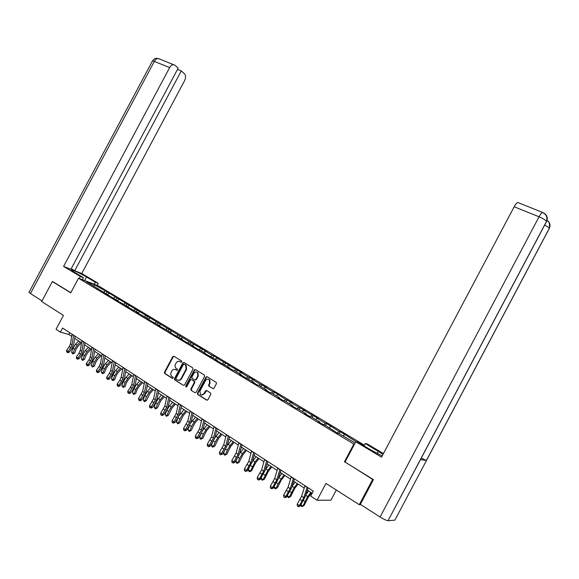<?xml version="1.0" encoding="UTF-8"?>
<svg xmlns="http://www.w3.org/2000/svg" width="579" height="579" viewBox="0 0 579 579"><rect width="100%" height="100%" fill="white"/><g stroke="black" fill="none" stroke-linecap="round" stroke-linejoin="round"><path stroke-width="0.87" d="M181.792 361.918L181.611 360.992L173.917 356.244L172.737 356.664L164.465 372.21L164.631 373.462L172.361 378.376L173.193 378.087L173.07 377.211L171.717 376.307C170.653 375.206 170.479 373.868 171.181 372.29L171.876 370.994C172.904 369.395 174.17 368.953 175.661 369.67L176.66 370.292L177.492 370.003L177.391 369.141L175.929 368.157C174.938 367.057 174.786 365.747 175.473 364.227L176.161 362.932C177.196 361.332 178.462 360.891 179.96 361.593L180.959 362.208L181.792 361.918M212.79 388.596L214.027 388.183L216.423 383.682L216.322 382.473L207.152 376.77L205.929 377.19L197.453 393.119L197.627 394.4L206.652 400.147L207.89 399.734L210.785 394.292L210.64 393.04L206.652 390.514L205.422 390.926L203.989 393.611C202.954 395.124 201.753 395.406 200.399 394.473L199.95 391.064L205.538 380.562C206.66 378.977 207.912 378.738 209.287 379.838L209.591 383.081L208.657 384.84L208.78 386.07L213.26 388.719L208.939 386.2M53.203 281.814L52.363 281.517L41.688 301.521L63.429 315.432L56.04 329.285L60.397 332.136L62.575 328.047L313.319 491.151L310.706 496.08L317.06 500.242L330.927 500.176L336.312 490.022M345.048 462.013L372.673 479.412L359.269 504.707L325.984 483.414L317.06 500.242M344.389 461.941L353.863 444.064L78.512 278.231L98.01 285.642L364.408 445.171M52.363 281.517L70.718 292.851L78.512 278.231M192.988 369.185L192.713 367.853L184.035 362.49L182.841 362.91L174.511 378.579L174.677 379.838L183.391 385.382L184.592 384.97L192.988 369.185M195.492 369.568L204.322 375.018L204.604 376.372L196.143 392.287L194.92 392.7L191.056 390.232L190.882 388.958L194.305 382.524L194.023 381.177L191.533 379.614L190.325 380.027L186.778 386.707L185.866 386.938L185.743 386.048L194.283 369.988L195.492 369.568M360.818 504.678L359.269 504.707M372.673 479.412L373.173 479.448M354.5 444.18L353.863 444.064M339.243 433.685L340.3 431.702L339.026 431.435L326.628 423.51L325.311 423.213L316.995 418.219L318.334 418.537L303.671 410.236L305.053 410.576L298.612 407.196L290.593 402.383L292.011 402.76L285.621 399.401L274.323 392.157L272.854 391.751L265.11 387.105L266.601 387.525L260.311 384.224L252.697 379.658L254.224 380.106L247.986 376.828L240.502 372.34L242.065 372.818L228.517 365.154L230.102 365.646L216.727 358.083L218.348 358.596L213.883 355.919L212.247 355.397L205.14 351.135L206.79 351.67L189.405 341.697L106.999 291.845L94.457 284.745L86.466 281.712L119.542 302.05L127.829 306.581L125.954 305.907L138.359 312.913L136.506 312.255L149.064 319.347L147.24 318.703L151.409 321.215L159.942 325.89L158.139 325.268L171.008 332.541L169.227 331.933L173.541 334.532L182.255 339.301L180.503 338.715L184.889 341.357L193.69 346.177L191.967 345.612L196.433 348.297L205.328 353.176L203.634 352.633L208.172 355.361L217.161 360.29L215.497 359.769L220.114 362.548L229.197 367.527L227.569 367.028L232.266 369.858L233.887 370.343L241.45 374.895L239.851 374.418L253.913 382.386L252.35 381.937L257.221 384.869L258.77 385.303L266.608 390.014L265.073 389.595L270.031 392.576L271.544 392.989L279.527 397.78L278.029 397.382L283.073 400.422L284.557 400.806L292.677 405.691L291.223 405.322L296.361 408.412L297.801 408.767L306.067 413.739L304.655 413.399L309.888 416.547L311.285 416.88L319.709 421.946L318.334 421.635L323.668 424.841L325.311 423.213M340.3 431.702L356.382 441.849M355.122 443.007L339.019 433.555L337.709 433.287L325.022 425.138L323.668 424.841M337.398 433.099L339.026 431.435M329.241 427.678L330.551 426.354M333.605 430.298L333.54 430.776M315.671 419.514L316.995 418.219M319.709 421.946L319.651 422.424M310.286 416.641L311.842 415.129M302.339 411.503L303.671 410.236M306.067 413.739L306.016 414.224M297.128 408.6L298.612 407.196M289.254 403.628L290.593 402.383M292.677 405.691L292.627 406.169M284.195 400.711L285.621 399.401M276.386 395.898L277.739 394.675M279.527 397.78L279.483 398.258M271.493 392.975L272.854 391.751M263.756 388.299L265.11 387.105M266.608 390.014L266.572 390.492M258.951 385.411L260.311 384.224M251.337 380.837L252.697 379.658M253.913 382.386L253.892 382.864M246.618 378L247.986 376.828M239.134 373.498L240.502 372.34M241.45 374.895L241.429 375.366M234.495 370.712L235.87 369.561M227.134 366.29L228.517 365.154M229.197 367.527L229.183 368.005M222.575 363.547L223.957 362.418M215.345 359.197L216.727 358.083M217.161 360.29L217.154 360.76M210.857 356.505L212.247 355.397M203.75 352.227L205.14 351.135M205.328 353.176L205.321 353.646M199.335 349.571L200.732 348.486M192.344 345.366L193.741 344.295M193.69 346.177L193.697 346.655M188.009 342.761L189.405 341.697M181.126 338.628L182.53 337.571M182.255 339.301L182.262 339.779M176.863 336.066L178.267 335.017M170.096 331.991L171.507 330.956M171.008 332.541L171.022 333.012M165.898 329.473L167.309 328.445M159.247 325.47L160.658 324.45M159.942 325.89L159.963 326.361M155.114 322.988L156.533 321.975M148.564 319.051L149.983 318.052M149.064 319.347L149.085 319.818M144.504 316.604L145.922 315.613M138.055 312.732L139.481 311.748M138.359 312.913L138.388 313.384M134.06 310.33L135.479 309.352M127.713 306.515L129.139 305.546M127.829 306.581L127.858 307.051M123.783 304.149L125.209 303.186M117.472 300.436L118.963 299.444M117.465 300.349L117.501 300.819M113.665 298.062L115.091 297.121M107.289 294.516L108.946 293.437M107.267 294.219L107.303 294.682M103.699 292.077L105.132 291.15M93.972 286.229L94.457 284.745M97.221 288.183L97.272 288.646M60.397 332.136L68.771 334.467L71.68 336.37M74.72 338.353L81.552 342.804M84.599 344.794L91.576 349.347M94.63 351.344L101.766 355.998M104.828 357.996L112.123 362.751M115.192 364.756L122.647 369.619M125.723 371.624L133.351 376.603M136.434 378.608L144.229 383.696M147.319 385.715L155.288 390.912M158.385 392.931L166.542 398.251M169.64 400.277L177.985 405.72M181.089 407.746L189.623 413.312M192.735 415.346L201.463 421.042M204.582 423.075L213.513 428.901M216.64 430.942L225.781 436.906M228.908 438.947L238.266 445.048M241.4 447.089L250.975 453.343M254.109 455.391L263.915 461.789M267.057 463.83L277.102 470.387M280.236 472.435L290.52 479.144M293.669 481.192L304.199 488.068M307.348 490.116L312.19 493.279M343.065 435.987L344.367 434.641M69.719 332.693L68.771 334.467M106.109 293.524L106.999 291.845M116.039 299.495L116.936 297.809M126.128 305.56L127.033 303.859M136.376 311.719L137.288 310.004M146.784 317.98L147.703 316.25M157.365 324.341L158.291 322.597M168.113 330.804L169.046 329.046M179.041 337.369L179.982 335.596M190.144 344.049L191.092 342.261M201.434 350.838L202.389 349.036M194.587 369.634L194.385 370.017M212.913 357.735L213.883 355.919M206.5 376.69L206.196 377.262M224.587 364.756L225.557 362.924M236.456 371.892L237.441 370.046M248.536 379.151L249.527 377.291M260.818 386.54L261.817 384.659M273.317 394.053L274.323 392.157M286.04 401.703L287.054 399.785M298.988 409.483L300.009 407.551M312.168 417.408L313.196 415.461M325.586 425.471L326.628 423.51M181.336 362.28L179.613 361.419M175.271 369.467L177.051 370.357M173.975 356.28L173.23 356.809L164.964 372.34L165.138 373.593L172.766 378.442M184.086 362.526L183.326 363.047L175.003 378.702L175.176 379.962L183.391 385.382M184.187 364.205L183.355 364.502L176.03 378.261L176.154 379.144L177.275 379.86C178.781 380.591 180.055 380.15 181.097 378.543L186.112 369.113L185.721 365.24L184.404 364.271M178.223 380.208C179.599 380.584 180.72 380.07 181.589 378.673L181.097 378.543M184.672 364.343L186.206 365.378L186.597 369.243L181.589 378.673M194.92 392.7L191.157 390.311M191.569 379.629L194.638 381.402L194.783 382.647L191.367 389.066L191.642 390.42M195.528 369.59L194.761 370.119L186.235 386.164L186.351 387.054L185.866 386.938M197.852 375.851L197.533 372.608C196.18 371.559 194.957 371.819 193.864 373.375L191.917 377.045L192.054 378.282L194.682 379.947L195.897 379.527L197.852 375.851L198.329 375.981L198.011 372.738L196.809 372.109M195.13 380.056L196.375 379.65L195.897 379.527M198.329 375.981L196.375 379.65M208.491 379.281L209.757 379.962L210.061 383.204L209.128 384.955L209.41 386.316M201.601 395.023L203.989 393.611M206.645 390.507L204.467 393.72M207.173 376.784L206.399 377.313L197.931 393.235L198.105 394.509L207.152 400.263M81.429 342.725L77.854 346.394L76.139 349.094L74.684 353.074L72.737 353.907L71.564 352.162L73.019 348.167L75.596 344.121L78.701 340.944M71.564 352.162L73.12 353.19L74.575 349.195L77.152 345.142L80.257 341.965M72.737 353.907L73.12 353.19L74.684 353.074M73.613 335.227L72.042 344.867L70.797 347.718L68.134 351.446L69.241 352.227L71.905 348.515L73.765 344.244L75.075 336.182M72.035 334.206L70.479 343.839L69.241 346.683L66.571 350.404L68.134 351.446L67.287 352.358L66.665 351.938L67.287 352.358M67.736 352.669L69.241 352.227M66.571 350.404L66.665 351.938M84.643 280.562L86.539 276.994C79.909 273.223 74.973 270.878 71.745 269.966C71 269.959 71.955 270.762 74.604 272.369L83.448 277.674L80.343 276.48L63.589 266.427L169.647 67.591L154.325 61.403L30.47 293.539L42.014 300.921M86.539 276.994L95.289 282.219L98.235 283.348L81.755 273.52L74.705 270.762L181.27 70.935L184.477 73.808C185.873 75.48 185.895 77.789 184.549 80.734L81.755 273.52M71.231 268.685L74.705 270.762M30.47 293.539C29.138 292.677 28.689 292.2 29.116 292.12L152.306 61.251C152.176 60.773 152.849 60.824 154.325 61.403C155.469 59.42 156.808 58.457 158.335 58.522L174.88 65.217L178.173 68.163L70.913 269.286L63.589 266.427M82.37 279.7L83.448 277.674M79.258 278.521L80.343 276.48M97.178 285.324L98.235 283.348M94.225 284.202L95.289 282.219M177.507 69.422L181.27 70.935M173.657 64.66C172.137 64.602 170.805 65.579 169.647 67.591M53 281.741L70.804 292.684M420.651 459.292L388.039 520.716C386.403 520.499 383.754 519.254 380.092 516.996L360.348 504.381L373.462 479.622L345.026 462.056L355.796 441.741L357.779 442.11L371.125 450.115L382.169 455.941M383.03 454.312L365.284 443.521L367.144 443.869L383.421 453.581M355.796 441.741L381.518 457.171L514.181 206.754C515.578 204.206 516.758 202.773 517.727 202.469L518.292 202.693M364.046 445.866L365.284 443.521M388.133 520.709L394.878 520.159L426.462 460.5L421.28 458.098M543.71 213.007C547.112 215.033 548.052 217.87 546.54 221.511L420.528 459.523L426.462 460.5L549.319 228.408C550.752 225.086 549.985 222.401 547.017 220.346M91.221 349.115L87.646 352.828L85.924 355.549L84.447 359.559L82.493 360.406L81.313 358.647L82.79 354.63L85.374 350.541L88.486 347.328M81.313 358.647L82.891 359.689L84.368 355.672L86.959 351.576L90.063 348.363M82.493 360.406L82.891 359.689L84.447 359.559M101.173 355.607L97.59 359.364L95.861 362.114L94.363 366.145L92.401 367.006L91.214 365.233L92.712 361.187L95.311 357.062L98.423 353.812M91.214 365.233L92.814 366.297L94.312 362.251L96.917 358.119L100.029 354.862M92.401 367.006L92.814 366.297L94.363 366.145M83.521 341.668L81.885 351.352L80.633 354.225L77.955 357.988L79.048 358.763L81.719 355.014L83.6 350.715L84.968 342.616M81.921 340.633L80.293 350.309L79.048 353.176L76.37 356.932L77.955 357.988L77.094 358.9L76.464 358.481L77.094 358.9M77.535 359.212L79.048 358.763M76.37 356.932L76.464 358.481M93.588 348.218L91.887 357.945L90.621 360.84L87.928 364.632L89.014 365.407L91.692 361.614L93.588 357.286L95.021 349.151M91.967 347.161L90.273 356.881L89.007 359.776L86.322 363.561L87.928 364.632L87.053 365.552L86.416 365.125L87.053 365.552M87.487 365.863L89.014 365.407M86.322 363.561L86.416 365.125M111.277 362.201L107.694 366L105.957 368.78L104.437 372.84L102.469 373.708L101.274 371.921L102.794 367.853L105.407 363.692L108.519 360.399M101.274 371.921L102.903 373.006L104.423 368.932L107.043 364.763L110.155 361.47M102.469 373.708L102.903 373.006L104.437 372.84M121.547 368.903L117.964 372.753L116.213 375.547L114.671 379.636L113.31 380.446L112.037 380.085L111.494 378.717L113.035 374.627L115.662 370.43L118.782 367.093M111.494 378.717L113.151 379.817L114.693 375.728L117.327 371.515L120.439 368.179M112.702 380.519L113.151 379.817L114.671 379.636M131.983 375.713L128.393 379.607L126.635 382.437L125.071 386.548L123.095 387.445L121.88 385.628L123.443 381.51L126.092 377.269L129.204 373.896M121.88 385.628L123.559 386.75L125.129 382.625L127.778 378.376L130.89 374.997M123.095 387.445L123.559 386.75L125.071 386.548M103.822 354.876L102.049 364.647L100.768 367.556L98.068 371.392L99.132 372.152L101.824 368.324L103.75 363.967L105.233 355.796M102.172 353.805L100.406 363.561L99.132 366.471L96.432 370.299L98.068 371.392L97.178 372.311L96.527 371.877L97.178 372.311M97.605 372.615L99.132 372.152M96.432 370.299L96.527 371.877M114.215 361.636L112.377 371.45L111.081 374.389L108.367 378.261L109.424 379.006L112.123 375.141L114.063 370.755L115.605 362.541M112.543 360.551L110.712 370.35L109.417 373.281L106.71 377.153L108.367 378.261L107.462 379.18L106.804 378.738L107.462 379.18M107.889 379.484L109.424 379.006M106.71 377.153L106.804 378.738M124.789 368.512L122.871 378.369L121.561 381.322L118.84 385.238L119.875 385.976L122.589 382.075L124.55 377.653L126.157 369.409M123.081 367.404L121.177 377.255L119.867 380.208L117.153 384.109L118.84 385.238L117.921 386.164L117.248 385.708L117.921 386.164M118.333 386.454L119.875 385.976M117.153 384.109L117.248 385.708M142.593 382.632L139.003 386.577L137.23 389.428L135.645 393.568L133.662 394.48L132.439 392.649L134.024 388.509L136.68 384.232L139.8 380.808M132.439 392.649L134.147 393.785L135.739 389.638L138.395 385.353L141.515 381.93M133.662 394.48L134.147 393.785L135.645 393.568M135.529 375.503L133.539 385.404L129.486 392.33L130.507 393.061L133.228 389.117L135.211 384.659L136.883 376.379M133.8 374.374L131.824 384.268L130.499 387.242L127.764 391.187L129.486 392.33L128.545 393.257L127.865 392.801L128.545 393.257M128.958 393.546L130.507 393.061M127.764 391.187L127.865 392.801M153.37 389.66L149.78 393.662L146.386 400.704L144.403 401.638L143.165 399.792L144.779 395.616L147.45 391.303L150.569 387.836M143.165 399.792L144.902 400.943L146.516 396.767L149.194 392.446L152.313 388.972M144.403 401.638L144.902 400.943L146.386 400.704M146.458 382.61L144.388 392.555L140.306 399.546L141.305 400.263L144.041 396.275L146.053 391.788L147.783 383.472M144.692 381.467L142.637 391.397L138.562 398.381L140.306 399.546L139.351 400.473L138.656 400.009L139.351 400.473M139.756 400.755L141.305 400.263M138.562 398.381L138.656 400.009M164.327 396.81L160.738 400.863L157.314 407.963L155.317 408.904L154.079 407.044L155.715 402.846L158.4 398.49L161.519 394.979M154.079 407.044L155.845 408.224L157.481 404.019L160.173 399.655L163.292 396.137M155.317 408.904L155.845 408.224L157.314 407.963M157.568 389.841L155.418 399.821L151.307 406.878L152.291 407.58L155.034 403.556L157.068 399.032L158.87 390.687M155.773 388.668L153.638 398.649L149.534 405.691L151.307 406.878L150.337 407.804L149.628 407.334L150.337 407.804M150.735 408.086L152.291 407.58M149.534 405.691L149.628 407.334M175.473 404.084L171.883 408.188L168.417 415.338L166.419 416.301L165.167 414.426L166.832 410.2L169.531 405.799L172.651 402.246M165.167 414.426L166.962 415.621L168.627 411.387L171.333 406.979L174.453 403.418M166.419 416.301L166.962 415.621L168.417 415.338M168.865 397.187L166.636 407.211L162.496 414.332L163.466 415.027L166.216 410.96L168.279 406.407L170.139 398.019M167.042 396L164.827 406.024L160.694 413.131L162.496 414.332L161.512 415.266L160.788 414.781L161.512 415.266M161.896 415.541L163.466 415.027M160.694 413.131L160.788 414.781M186.8 411.474L183.21 415.635L179.714 422.844L177.71 423.821L176.45 421.925L178.209 417.495M176.45 421.925L178.274 423.14L179.968 418.885L182.682 414.434L185.801 410.822M179.077 415.736L183.97 409.628M177.71 423.821L178.274 423.14L179.714 422.844M180.358 404.663L178.042 414.73L173.881 421.917L174.822 422.598L177.594 418.487L179.671 413.898L181.611 405.474M178.506 403.454L176.204 413.522L172.043 420.694L173.881 421.917L172.875 422.851L172.144 422.366L172.875 422.851M173.251 423.126L174.822 422.598M172.043 420.694L172.144 422.366M198.322 418.993L194.732 423.206L191.2 430.472L189.188 431.464L187.922 429.56L189.499 425.616M187.922 429.56L189.774 430.798L191.497 426.506L194.233 422.011L197.345 418.356M190.853 422.88L195.485 417.141M189.188 431.464L191.2 430.472M192.047 412.27L189.651 422.381L185.461 429.64L186.38 430.306L189.159 426.144L191.265 421.526L193.277 413.066M190.165 411.039L187.777 421.15L183.586 428.388L185.461 429.64L184.433 430.573L183.688 430.074L184.433 430.573M184.802 430.834L186.38 430.306M183.586 428.388L183.688 430.074M210.047 426.636L206.457 430.914L202.882 438.238L200.87 439.244L200.117 438.737L199.589 437.319L201.007 433.816M199.589 437.319L201.478 438.578L203.222 434.264L205.972 429.727L209.091 426.014M202.773 430.248L207.195 424.776M200.87 439.244L202.882 438.238M203.946 420.007L201.456 430.161L197.236 437.485L198.141 438.137L200.927 433.939L203.063 429.278L205.14 420.788M202.028 418.755L199.552 428.909L195.333 436.219L197.236 437.485L196.194 438.426L195.434 437.912L196.194 438.426M196.556 438.679L198.141 438.137M195.333 436.219L195.434 437.912M221.967 434.416L218.377 438.752L214.773 446.134L212.754 447.154L211.986 446.648L211.458 445.222L212.717 442.146M211.458 445.222L213.383 446.496L215.156 442.153L217.921 437.572L221.033 433.809M214.881 437.789L219.108 432.549M212.754 447.154L214.773 446.134M216.054 427.881L213.47 438.079L209.222 445.475L210.105 446.112L212.898 441.864L215.062 437.174L217.219 428.641M214.1 426.607L211.53 436.805L207.289 444.187L209.222 445.475L208.158 446.409L207.383 445.895L208.158 446.409M208.512 446.67L210.105 446.112M207.289 444.187L207.383 445.895M234.097 442.327L230.514 446.72L226.867 454.168L224.84 455.21L224.059 454.689L223.537 453.256L224.609 450.657M223.537 453.256L225.499 454.551L227.301 450.18L230.08 445.548L233.192 441.741M227.192 445.497L231.231 440.46M224.84 455.21L226.867 454.168M228.372 435.9L225.694 446.141L221.417 453.603L222.278 454.226L225.079 449.934L227.272 445.2L229.508 436.638M226.382 434.605L223.726 444.838L219.448 452.293L221.417 453.603L220.338 454.544L219.55 454.016L220.338 454.544M220.679 454.79L222.278 454.226M219.448 452.293L219.55 454.016M246.444 450.382L242.862 454.841L239.17 462.339L237.144 463.403L236.348 462.874L235.834 461.434L236.688 459.364M235.834 461.434L237.824 462.751L239.655 458.351L242.449 453.675L245.561 449.811M239.706 453.357L243.564 448.508M237.144 463.403L239.17 462.339M240.915 444.057L238.143 454.341L233.836 461.876L234.669 462.483L237.484 458.141L239.699 453.379L242.022 444.773M238.888 442.74L236.131 453.017L231.832 460.544L233.836 461.876L232.729 462.816L231.933 462.281L232.729 462.816M233.062 463.062L234.669 462.483M231.832 460.544L231.933 462.281M259.001 458.582L255.426 463.099L251.699 470.662L249.665 471.74L248.854 471.205L248.34 469.75L248.963 468.281M248.34 469.75L250.367 471.103L255.042 461.941L258.147 458.025M252.451 461.347L256.121 456.693M249.665 471.74L251.699 470.662M253.689 452.365L250.808 462.693L246.473 470.3L247.276 470.893L252.35 461.702L254.76 453.06M251.626 451.019L248.767 461.34L244.432 468.939L246.473 470.3L245.351 471.241L244.533 470.698L245.351 471.241M245.67 471.48L247.276 470.893M244.432 468.939L244.533 470.698M271.79 466.92L268.222 471.501L264.451 479.13L262.417 480.23L261.592 479.68L261.078 478.225L261.426 477.414M261.078 478.225L263.141 479.6L267.86 470.358L270.965 466.385M265.435 469.475L268.895 465.031M262.417 480.23L264.451 479.13M266.687 460.819L263.706 471.19L259.341 478.876L260.123 479.455L265.233 470.17L267.73 461.499M264.589 459.451L261.628 469.822L257.264 477.494L259.341 478.876L258.198 479.817L257.365 479.267L258.198 479.817M258.509 480.049L260.123 479.455M257.264 477.494L257.365 479.267M284.81 475.417L281.242 480.063L277.435 487.757L275.394 488.871L274.555 488.314L274.077 486.787M274.048 486.852L276.147 488.249L278.072 483.755L284.014 474.896M278.665 477.733L281.908 473.521M275.394 488.871L277.435 487.757M279.932 469.431L276.842 479.846L272.448 487.612L273.201 488.169L278.347 478.797L280.938 470.09M277.797 468.042L274.721 478.449L270.335 486.201L272.448 487.612L271.283 488.553L270.436 487.988L271.283 488.553M271.58 488.777L273.201 488.169M270.335 486.201L270.436 487.988M298.069 484.066L294.508 488.785L290.651 496.536L288.61 497.672L287.756 497.108L287.307 495.79M287.358 495.704L289.391 497.057L294.204 487.656L297.302 483.566M292.156 486.121L295.152 482.162M288.61 497.672L290.651 496.536M293.423 478.211L290.224 488.669L285.794 496.507L286.518 497.043L291.707 487.583L294.385 478.84M291.244 476.792L288.06 487.243L283.645 495.074L285.794 496.507L284.607 497.455L283.746 496.876L284.607 497.455M284.897 497.665L286.518 497.043M283.645 495.074L283.746 496.876M311.567 492.874L308.014 497.658L304.113 505.481L302.064 506.639L301.196 506.06L300.812 504.917M300.928 504.736L302.875 506.032L307.746 496.543L310.829 492.396M305.922 494.625L308.643 490.97M302.064 506.639L304.113 505.481M307.167 487.149L303.852 497.651L299.394 505.568L300.088 506.089L305.314 496.529L308.093 487.75M304.945 485.709L301.652 496.196L297.201 504.106L299.394 505.568L298.178 506.516L297.302 505.93L298.178 506.516M298.453 506.719L300.088 506.089M297.201 504.106L297.302 505.93M180.453 361.73L179.96 361.593M176.161 369.8L175.661 369.67M165.218 373.65L164.718 373.527M164.964 372.34L164.465 372.21M173.23 356.809L172.737 356.664M175.263 380.027L174.771 379.904M175.003 378.702L174.511 378.579M183.326 363.047L182.841 362.91M186.597 369.243L186.112 369.113M185.736 365.002L185.251 364.864M191.367 389.066L190.882 388.958M194.783 382.647L194.305 382.524M194.508 381.3L194.023 381.177M192.018 379.737L191.533 379.614M186.235 386.164L185.743 386.048M194.761 370.119L194.283 369.988M209.128 384.955L208.657 384.84M210.061 383.204L209.591 383.081M205.892 391.035L205.422 390.926M207.13 400.248L206.652 400.147M198.213 394.589L197.736 394.48M197.931 393.235L197.453 393.119M206.399 377.313L205.929 377.19M73.019 348.167L74.575 349.195M75.596 344.121L77.152 345.142M72.042 344.867L70.479 343.839M70.797 347.718L69.241 346.683M73.569 335.436L71.999 334.416M152.458 60.94C156.366 56.785 155.15 59.109 156.431 58.298L159.435 58.964M380.092 516.996L539.049 216.799L514.181 206.754M377.204 453.523L378.362 451.338M549.319 228.408L549.29 228.336C548.747 227.467 547.206 226.367 544.665 225.05M546.54 221.511L546.496 221.417C545.483 220.027 543.001 218.486 539.049 216.799C540.46 214.208 541.626 212.739 542.537 212.406L543.073 212.645M82.79 354.63L84.368 355.672M85.374 350.541L86.959 351.576M92.712 361.187L94.312 362.251M95.311 357.062L96.917 358.119M81.885 351.352L80.293 350.309M80.633 354.225L79.048 353.176M83.477 341.885L81.878 340.843M91.887 357.945L90.273 356.881M90.621 360.84L89.007 359.776M93.545 348.435L91.923 347.378M102.794 367.853L104.423 368.932M105.407 363.692L107.043 364.763M113.035 374.627L114.693 375.728M115.662 370.43L117.327 371.515M123.443 381.51L125.129 382.625M126.092 377.269L127.778 378.376M102.049 364.647L100.406 363.561M100.768 367.556L99.132 366.471M103.771 355.093L102.121 354.015M112.377 371.45L110.712 370.35M111.081 374.389L109.417 373.281M114.172 361.853L112.492 360.76M122.871 378.369L121.177 377.255M121.561 381.322L119.867 380.208M124.738 368.729L123.03 367.622M134.024 388.509L135.739 389.638M136.68 384.232L138.395 385.353M133.539 385.404L131.824 384.268M132.215 388.379L130.499 387.242M135.479 375.72L133.749 374.591M144.779 395.616L146.516 396.767M147.45 391.303L149.194 392.446M144.388 392.555L142.637 391.397M143.049 395.551L141.298 394.393M146.407 382.828L144.641 381.684M155.715 402.846L157.481 404.019M158.4 398.49L160.173 399.655M155.418 399.821L153.638 398.649M154.065 402.839L152.284 401.667M157.51 390.058L155.722 388.893M166.832 410.2L168.627 411.387M169.531 405.799L171.333 406.979M166.636 407.211L164.827 406.024M165.261 410.258L163.452 409.064M168.807 397.411L166.984 396.224M178.137 417.676L179.968 418.885M180.851 413.232L182.682 414.434M178.042 414.73L176.204 413.522M176.653 417.799L174.815 416.583M180.301 404.887L178.448 403.679M189.68 425.312L191.497 426.506M192.366 420.788L194.233 422.011M189.651 422.381L187.777 421.15M188.24 425.471L186.373 424.233M191.989 412.494L190.107 411.264M201.456 433.092L203.222 434.264M204.076 428.482L205.972 429.727M201.456 430.161L199.552 428.909M200.03 433.273L198.127 432.014M203.888 420.231L201.962 418.979M213.427 441.01L215.156 442.153M215.989 436.305L217.921 437.572M213.47 438.079L211.53 436.805M212.03 441.22L210.09 439.939M215.989 428.105L214.035 426.839M225.615 449.072L227.301 450.18M228.119 444.259L230.08 445.548M225.694 446.141L223.726 444.838M224.239 449.297L222.264 447.994M228.307 436.125L226.324 434.829M238.02 457.272L239.655 458.351M240.451 452.365L242.449 453.675M238.143 454.341L236.131 453.017M236.659 457.526L234.654 456.201M240.85 444.281L238.823 442.964M250.649 465.617L252.234 466.667M253.009 460.609L255.042 461.941M250.808 462.693L248.767 461.34M249.31 465.9L247.269 464.546M253.616 452.59L251.554 451.251M263.503 474.121L265.037 475.135M265.79 469.004L267.86 470.358M263.706 471.19L261.628 469.822M262.193 474.425L260.109 473.05M266.615 461.05L264.516 459.683M276.588 482.777L278.072 483.755M278.81 477.545L280.916 478.927M276.842 479.846L274.721 478.449M275.307 483.11L273.187 481.706M279.86 469.663L277.725 468.273M289.92 491.593L291.353 492.534M292.106 486.28L294.204 487.656M290.224 488.669L288.06 487.243M288.66 491.955L286.504 490.522M293.35 478.442L291.172 477.024M303.505 500.567L304.872 501.472M305.734 495.226L307.746 496.543M303.852 497.651L301.652 496.196M302.267 500.958L300.074 499.503M307.087 487.38L304.865 485.94M165.138 373.593L164.631 373.462M175.176 379.962L174.677 379.838M186.206 365.378L185.721 365.24M191.54 390.34L191.056 390.232M194.638 381.402L194.16 381.279M198.011 372.738L197.533 372.608M209.258 386.186L208.78 386.07M209.757 379.962L209.287 379.838M198.105 394.509L197.627 394.4M547.003 220.404C547.872 221.67 550.426 221.634 549.29 228.336L426.397 460.486M517.727 202.469L542.537 212.406L545.273 214.339C545.809 215.041 547.64 216.626 546.496 221.417L388.039 520.716"/></g></svg>

